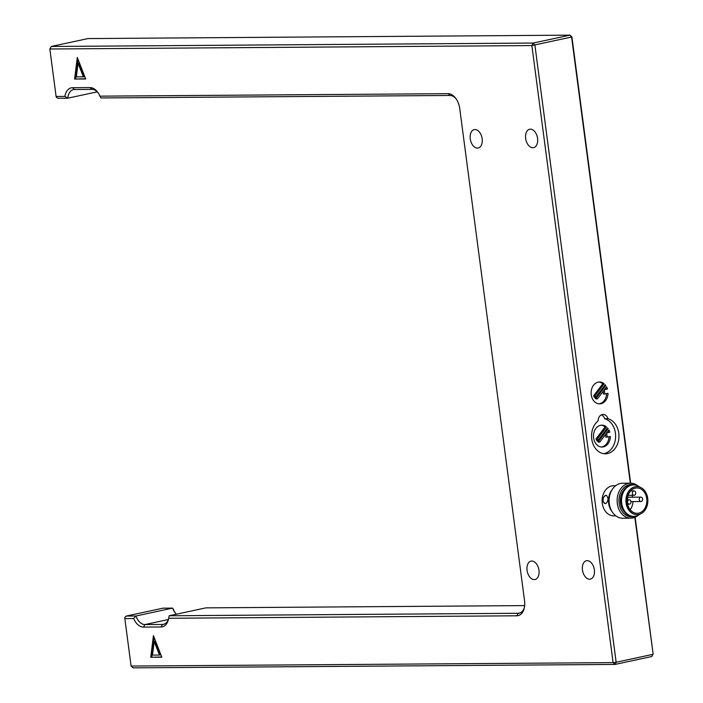 <?xml version="1.0" encoding="UTF-8"?>
<svg xmlns="http://www.w3.org/2000/svg" width="703" height="703" viewBox="0 0 703 703"><rect width="100%" height="100%" fill="white"/><g stroke="black" fill="none" stroke-linecap="round" stroke-linejoin="round"><path stroke-width="1.05" d="M571.908 36.951L531.863 45.563L613.095 662.621L131.092 666.049L124.844 618.587L133.614 618.526A15.308 9.57 -102.1 0 0 143.509 627.094L161.084 626.962A15.308 9.57 -102.1 0 0 168.518 619.211A15.308 9.57 -102.1 0 0 168.702 618.271L516.819 615.793A15.308 9.57 -102.1 0 0 524.253 608.042A15.308 9.57 -102.1 0 0 524.526 600.626L459.762 108.71A15.308 9.57 -102.1 0 0 455.641 98.2A15.308 9.57 -102.1 0 0 448.075 93.675L99.967 96.153A15.308 9.57 -102.1 0 0 97.629 92.111A15.308 9.57 -102.1 0 0 90.072 87.585L72.497 87.708A15.308 9.57 -102.1 0 0 64.869 96.399L56.099 96.46L49.851 48.999L531.863 45.563L533.243 43.05L51.24 46.477L87.954 38.577L569.957 35.15L571.908 36.951L630.661 483.181M635.143 517.223L653.149 654.001L651.76 656.523L615.046 664.423L133.043 667.85L131.092 666.049M176.374 614.211A13.12 8.208 77.9 0 1 175.126 612.788A13.12 8.208 77.9 0 1 172.63 608.104L173.659 609.905A15.308 9.57 -102.1 0 0 175.557 613.332M538.973 570.291A9.403 5.879 77.9 0 1 534.992 579.527A9.403 5.879 77.9 0 1 527.268 571.565A9.403 5.879 77.9 0 1 531.037 561.135A9.403 5.879 77.9 0 1 538.973 570.291M537.567 138.386A9.403 5.879 77.9 0 1 533.586 147.621A9.403 5.879 77.9 0 1 525.862 139.669A9.403 5.879 77.9 0 1 529.631 129.238A9.403 5.879 77.9 0 1 537.567 138.386M482.161 138.781A9.403 5.879 77.9 0 1 478.181 148.017A9.403 5.879 77.9 0 1 470.456 140.064A9.403 5.879 77.9 0 1 474.226 129.624A9.403 5.879 77.9 0 1 482.161 138.781M594.369 569.896A9.403 5.879 77.9 0 1 590.397 579.131A9.403 5.879 77.9 0 1 582.664 571.17A9.403 5.879 77.9 0 1 586.434 560.739A9.403 5.879 77.9 0 1 594.369 569.896M524.403 607.295A13.12 8.208 77.9 0 1 519.262 613.165A13.12 8.208 77.9 0 1 518.199 613.28L169.159 615.766L205.874 607.867L524.64 605.599M162.938 608.174L172.63 608.104L135.925 616.004L126.224 616.065L162.938 608.174M634.827 517.355L653.149 654.001M651.76 656.523L652.867 654.352L616.153 662.252L615.046 664.423L613.095 662.621L616.153 662.252L534.913 45.194L533.243 43.05L569.957 35.15L571.627 37.294L630.327 483.189M150.732 657.27L161.813 657.191L153.43 635.661L150.732 657.27L161.734 656.989M74.606 79.052L85.687 78.973L77.304 57.435L74.606 79.052L85.608 78.771M99.967 96.153L100.995 97.954L450.034 95.467A13.12 8.208 77.9 0 1 456.08 98.815M168.667 618.464A13.12 8.208 77.9 0 1 163.518 624.334A13.12 8.208 77.9 0 1 162.463 624.449L144.888 624.572A13.12 8.208 77.9 0 1 135.925 616.004L133.614 618.526M604.861 394.014L608.025 393.329A10.94 8.462 -90.4 0 1 599.65 403.865A10.94 8.462 -90.4 0 1 591.109 392.986A10.94 8.462 -90.4 0 1 599.492 381.993A10.94 8.462 -90.4 0 1 604.132 383.741L595.019 395.815A6.564 5.079 89.6 0 0 595.74 397.213L605.16 384.743A10.94 8.462 -90.4 0 1 605.766 385.508L596.346 397.977A6.564 5.079 89.6 0 0 597.445 398.873L604.308 389.796L604.861 394.014L603.473 394.023L603.121 391.351M615.89 515.879L613.877 515.897A15.088 11.679 -90.4 0 1 602.093 500.888A15.088 11.679 -90.4 0 1 613.666 485.711L615.679 485.694M607.937 418.716A17.716 13.709 -90.4 0 1 618.904 437.811A17.716 13.709 -90.4 0 1 605.38 453.795A17.716 13.709 -90.4 0 1 592.067 440.886A17.716 13.709 -90.4 0 1 598.104 420.921A6.564 5.079 -90.4 0 1 603.139 414.427A6.564 5.079 -90.4 0 1 607.937 418.716L604.615 418.742A6.564 5.079 89.6 0 0 601.478 414.805M606.566 386.799A10.94 8.462 -90.4 0 1 607.462 389.014L604.395 389.673L606.566 386.799M56.099 96.46L56.389 97.365L58.059 98.262L67.752 98.192L97.26 91.847M64.869 96.399L67.752 98.192A13.12 8.208 77.9 0 1 73.393 89.624A13.12 8.208 77.9 0 1 74.448 89.509L92.023 89.378A13.12 8.208 77.9 0 1 98.069 92.726M154.168 637.551L151.734 657.059M78.042 59.333L75.608 78.841M51.24 46.477L49.851 48.999M169.159 615.766L168.702 618.271M126.224 616.065L124.844 617.331L124.844 618.587M604.132 383.741L602.752 383.75A10.94 8.462 89.6 0 0 598.798 382.028M598.956 403.83A10.94 8.462 89.6 0 0 606.636 393.636M597.445 398.873L596.056 398.882A6.564 5.079 89.6 0 1 594.958 397.986L595.546 397.213M596.346 397.977L594.958 397.986M604.571 385.516L605.766 385.508M595.019 395.815L593.631 395.824A6.564 5.079 89.6 0 0 594.351 397.221L595.74 397.213M602.752 383.75L593.631 395.824M612.049 511.599A15.088 11.679 -90.4 0 1 611.891 490.035M606.443 495.395C608.631 498.04 608.455 500.764 605.898 503.576L605.072 503.576C601.865 500.817 602.049 498.093 605.617 495.404L606.443 495.395M603.71 453.672A17.716 13.709 89.6 0 0 615.626 436.756A17.716 13.709 89.6 0 0 604.615 418.742M604.65 389.33L607.462 389.014M606.074 389.023A10.94 8.462 89.6 0 0 605.705 387.942M160.486 654.836L155.196 641.25L154.194 641.47L159.484 655.055L160.486 654.836M84.36 76.618L79.07 63.033L78.068 63.252L83.358 76.829L84.36 76.618M605.617 495.404A4.156 2.619 -83.4 0 0 603.13 499.508A4.156 2.619 -83.4 0 0 605.072 503.576M609.185 502.733A14.658 11.345 -90.4 0 1 609.158 498.937M607.216 437.187L606.663 432.969L599.8 442.046A6.564 5.079 -90.4 0 1 598.701 441.15L608.121 428.681A10.94 8.462 89.6 0 0 607.515 427.916L598.095 440.386A6.564 5.079 -90.4 0 1 597.374 438.988L606.496 426.914A10.94 8.462 89.6 0 0 601.847 425.166A10.94 8.462 89.6 0 0 593.464 436.159A10.94 8.462 89.6 0 0 602.005 447.038A10.94 8.462 89.6 0 0 610.389 436.51L605.828 437.196L605.485 434.533M609.817 432.187A10.94 8.462 89.6 0 0 608.921 429.972L606.751 432.855L609.817 432.187L608.438 432.204A10.94 8.462 89.6 0 0 608.06 431.115M159.484 655.055L152.489 655.099L154.194 641.47M83.358 76.829L76.363 76.882L78.068 63.252M599.8 442.046L598.42 442.064A6.564 5.079 89.6 0 1 597.313 441.168L597.902 440.394M606.496 426.914L605.107 426.923A10.94 8.462 89.6 0 0 601.153 425.21M601.311 447.003A10.94 8.462 89.6 0 0 608.991 436.809M605.107 426.923L595.986 438.997L597.374 438.988M595.986 438.997A6.564 5.079 89.6 0 0 596.706 440.403L598.095 440.386M608.121 428.681L606.926 428.689M598.701 441.15L597.313 441.168M607.005 432.503L608.438 432.204M638.016 515.413A17.496 13.542 -90.4 0 1 632.937 517.944A17.496 13.542 -90.4 0 1 630.793 518.181L622.761 518.234A17.496 13.542 -90.4 0 1 609.281 503.612A17.496 13.542 -90.4 0 1 622.515 483.242L630.547 483.181A17.496 13.542 -90.4 0 1 637.806 485.843M630.793 518.181A17.496 13.542 -90.4 0 1 617.129 500.782A17.496 13.542 -90.4 0 1 630.547 483.181M634.607 516.371A16.187 12.522 -90.4 0 1 633.605 516.643A16.187 12.522 -90.4 0 1 618.983 500.105A16.187 12.522 -90.4 0 1 634.387 484.938M623.702 510.976A14.438 11.169 -90.4 0 1 623.552 490.492M633.412 516.406A15.747 12.188 -90.4 0 1 632.999 516.415A15.747 12.188 -90.4 0 1 620.696 500.756A15.747 12.188 -90.4 0 1 632.77 484.921A15.747 12.188 -90.4 0 1 633.192 484.929M640.433 513.946L639.229 514.728A15.747 12.188 -90.4 0 1 635.758 516.195A15.747 12.188 -90.4 0 1 633.825 516.406A15.747 12.188 -90.4 0 1 621.531 500.747A15.747 12.188 -90.4 0 1 633.605 484.912A15.747 12.188 -90.4 0 1 639.036 486.511L640.248 487.284M637.006 514.631A13.998 10.835 -90.4 0 1 636.865 514.64A13.998 10.835 -90.4 0 1 625.969 501.828A13.998 10.835 -90.4 0 1 634.95 486.828A13.998 10.835 -90.4 0 1 636.663 486.643A13.998 10.835 -90.4 0 1 636.804 486.643M638.86 514.447A13.998 10.835 -90.4 0 1 637.138 514.631A13.998 10.835 -90.4 0 1 626.206 500.712A13.998 10.835 -90.4 0 1 636.944 486.643A13.998 10.835 -90.4 0 1 647.832 499.446A13.998 10.835 -90.4 0 1 638.86 514.447M638.684 513.155A12.689 9.816 -90.4 0 1 637.129 513.322A12.689 9.816 -90.4 0 1 627.225 500.703A12.689 9.816 -90.4 0 1 636.953 487.952A12.689 9.816 -90.4 0 1 646.822 499.561A12.689 9.816 -90.4 0 1 638.684 513.155M630.178 509.675A12.689 9.816 89.6 0 0 632.99 501.582M632.612 497.206A12.689 9.816 89.6 0 0 632.05 495.307M627.357 499.798A2.188 1.696 -90.4 0 1 627.357 499.78A2.188 1.696 -90.4 0 1 629.009 497.232L640.916 497.144A2.188 1.696 -90.4 0 1 642.63 499.323A2.188 1.696 -90.4 0 1 640.951 501.52A2.188 1.696 -90.4 0 1 639.264 499.692A2.188 1.696 -90.4 0 1 640.916 497.144M632.392 493.471A2.188 1.696 -90.4 0 1 634.044 490.922A2.188 1.696 -90.4 0 1 635.749 493.102A2.188 1.696 -90.4 0 1 634.08 495.299A2.188 1.696 -90.4 0 1 632.392 493.471M627.603 502.329A2.188 1.696 -90.4 0 1 629.255 499.78A2.188 1.696 -90.4 0 1 630.96 501.96A2.188 1.696 -90.4 0 1 629.282 504.156A2.188 1.696 -90.4 0 1 627.603 502.329M516.819 615.793L518.199 613.28L520.264 612.831M161.084 626.962L162.463 624.449L164.528 624.009M143.509 627.094L144.888 624.572L168.316 619.536M72.497 87.708L74.448 89.509M92.023 89.378L90.072 87.585M450.034 95.467L448.075 93.675M633.605 484.912L632.77 484.921M633.825 516.406L632.999 516.415M628.104 495.343L634.08 495.299M630.679 490.949L634.044 490.922M627.621 504.165L629.282 504.156M627.243 499.798L629.255 499.78M630.934 501.59L640.951 501.52"/></g></svg>
